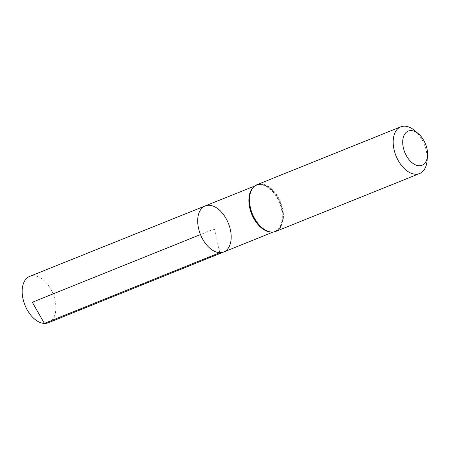 <?xml version="1.0" encoding="UTF-8"?>
<svg xmlns="http://www.w3.org/2000/svg" width="450" height="450" viewBox="0 0 450 450"><rect width="100%" height="100%" fill="white"/><g stroke="black" fill="none" stroke-linecap="round" stroke-linejoin="round"><path stroke-width="0.34" stroke-dasharray="2.25 1.69" d="M205.172 205.92A24.834 15.047 -111.9 0 1 228.398 223.341A24.834 15.047 -111.9 0 1 223.718 251.994M414.861 130.714A25.183 15.261 -111.9 0 1 427.044 160.982M48.358 322.734A24.981 15.137 68.1 0 0 54.163 296.972A24.981 15.137 68.1 0 0 33.649 275.709A24.981 15.137 68.1 0 0 29.706 276.379M219.78 252.669L214.436 228.96L200.481 234.579M270.619 232.026A24.789 15.024 68.1 0 0 270.923 232.042A24.789 15.024 68.1 0 0 274.854 231.368A24.789 15.024 68.1 0 0 280.614 205.813A24.789 15.024 68.1 0 0 260.257 184.708A24.789 15.024 68.1 0 0 256.343 185.377A24.789 15.024 68.1 0 0 252.833 187.836M266.428 230.816A24.975 15.131 68.1 0 0 282.617 212.299A24.975 15.131 68.1 0 0 260.646 184.365A24.975 15.131 68.1 0 0 250.65 191.61C251.977 188.438 253.879 186.351 256.343 185.377L254.649 186.058M271.963 232.065A25.003 15.148 68.1 0 0 281.947 208.328A25.003 15.148 68.1 0 0 260.668 184.326A25.003 15.148 68.1 0 0 253.778 186.874M275.878 231.384A25.183 15.261 68.1 0 0 281.739 205.419A25.183 15.261 68.1 0 0 261.056 183.977A25.183 15.261 68.1 0 0 257.074 184.657M266.411 230.811C269.584 232.189 272.396 232.374 274.854 231.368L273.161 232.054"/><path stroke-width="0.67" d="M219.78 252.669A24.834 15.047 -111.9 0 1 199.384 231.519A24.834 15.047 -111.9 0 1 205.172 205.92A24.834 15.047 68.1 0 0 200.481 234.579A24.834 15.047 68.1 0 0 223.718 251.994A24.834 15.047 -111.9 0 1 219.78 252.669L44.398 323.409L32.316 302.259L200.481 234.579M419.113 165.78A18.433 11.171 -111.9 0 1 402.711 142.571A18.433 11.171 -111.9 0 1 418.584 133.931A18.433 11.171 -111.9 0 1 427.5 156.088A18.433 11.171 -111.9 0 1 419.113 165.78M427.5 156.088L427.044 160.982A25.183 15.261 -111.9 0 1 419.569 173.554A25.183 15.261 -111.9 0 1 415.586 174.229A25.183 15.261 -111.9 0 1 394.903 152.786A25.183 15.261 -111.9 0 1 400.764 126.827A25.183 15.261 -111.9 0 1 414.861 130.714L418.584 133.931M209.098 205.256A24.834 15.047 68.1 0 0 205.172 205.92L29.706 276.379A24.981 15.137 68.1 0 0 24.981 305.213A24.981 15.137 68.1 0 0 48.358 322.734L223.718 251.994A24.834 15.047 68.1 0 0 229.489 226.395A24.834 15.047 68.1 0 0 209.098 205.256M252.833 187.836A24.789 15.024 68.1 0 0 251.657 213.986A24.789 15.024 68.1 0 0 270.619 232.026M253.778 186.874A25.003 15.148 68.1 0 0 250.656 191.593L250.644 191.627A24.975 15.131 68.1 0 0 250.644 191.627A24.975 15.131 68.1 0 0 266.411 230.811A24.975 15.131 68.1 0 0 266.428 230.816M400.764 126.827L257.074 184.657C254.199 185.844 252.062 188.156 250.656 191.593A25.003 15.148 68.1 0 0 266.445 230.828A25.003 15.148 68.1 0 0 271.963 232.065M257.074 184.657A25.183 15.261 68.1 0 0 251.213 210.617A25.183 15.261 68.1 0 0 271.89 232.059A25.183 15.261 68.1 0 0 275.878 231.384C272.981 232.515 269.837 232.329 266.445 230.828L266.411 230.811M254.649 186.058L205.172 205.92M273.161 232.054L223.718 251.994M419.569 173.554L275.878 231.384"/></g></svg>
